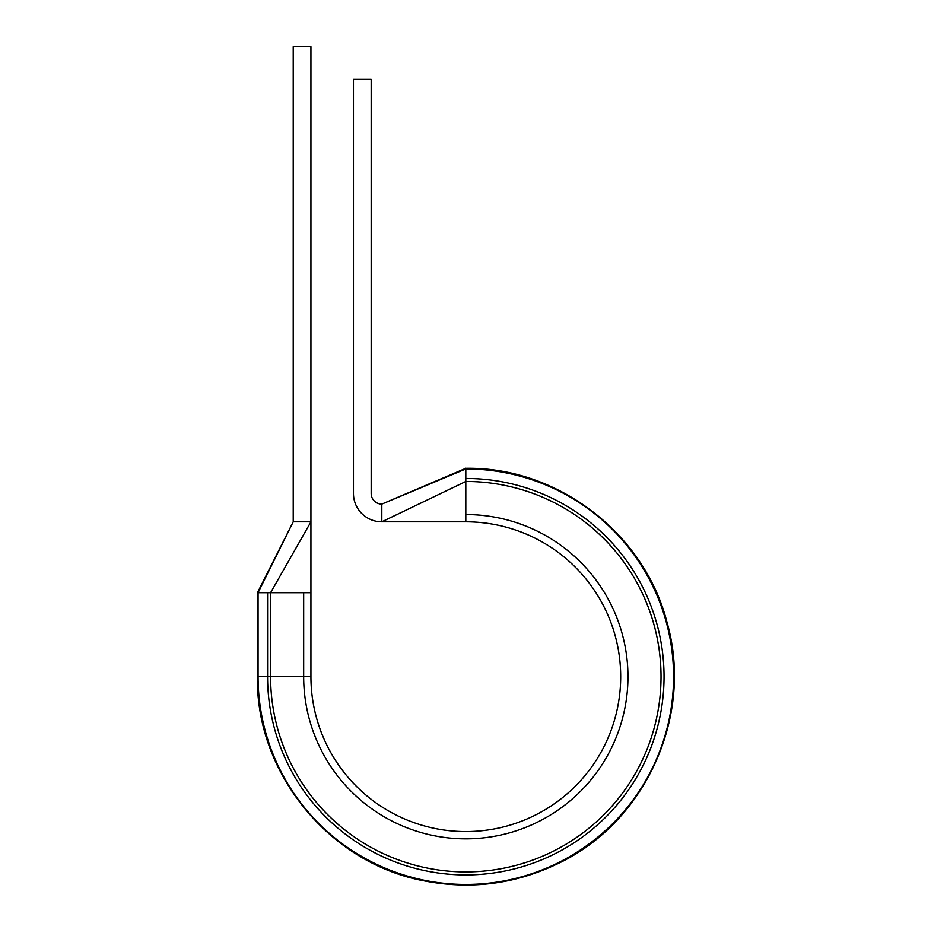 <?xml version="1.0" encoding="UTF-8"?>
<svg xmlns="http://www.w3.org/2000/svg" width="931" height="931" viewBox="0 0 931 931"><rect width="100%" height="100%" fill="white"/><g stroke="black" fill="none" stroke-linecap="round" stroke-linejoin="round"><path stroke-width="1.4" d="M465.814 468.223L465.814 521.814L381.815 521.814A28.349 28.349 0 0 1 353.466 493.465L353.466 79.158L371.178 79.158L371.178 493.465A10.637 10.637 0 0 0 381.815 504.102L381.815 521.814L465.814 481.467A195.219 195.219 0 0 1 661.033 676.697A195.219 195.219 0 0 1 465.814 871.916A195.219 195.219 0 0 1 270.584 676.697L270.584 592.698L310.931 592.698L310.931 46.55L293.218 46.55L293.218 521.814L310.931 521.814L270.584 592.698L258.062 592.698L293.218 521.814L257.433 592.698L257.433 676.697L258.062 676.697L258.062 592.698M465.814 468.945A207.753 207.753 0 0 1 673.567 676.697A207.753 207.753 0 0 1 465.814 884.45A207.753 207.753 0 0 1 258.062 676.697L310.931 676.697A154.883 154.883 0 0 0 465.814 831.569A154.883 154.883 0 0 0 620.686 676.697A154.883 154.883 0 0 0 465.814 521.814A154.883 154.883 0 0 1 620.686 676.697A154.883 154.883 0 0 1 465.814 831.569A154.883 154.883 0 0 1 310.931 676.697L310.931 592.698M465.814 468.316C558.437 466.757 646.114 534.778 667.643 624.876C693.246 717.487 644.531 823.144 557.483 863.828C513.062 885.044 466.827 890.339 418.764 879.69C326.478 860 255.781 771.031 257.433 676.697C255.664 772.765 329.12 862.99 423.558 880.749C471.854 890.245 517.962 883.868 561.87 861.617C647.941 818.896 694.142 712.122 666.363 620.127C643.088 532.241 556.703 466.862 465.814 468.316L381.815 504.102L465.651 469.003M465.814 514.552A162.145 162.145 0 0 1 627.96 676.697A162.145 162.145 0 0 1 465.814 838.843A162.145 162.145 0 0 1 303.669 676.697L303.669 592.698M465.814 478.464A198.233 198.233 0 0 1 664.047 676.697A198.233 198.233 0 0 1 465.814 874.931A198.233 198.233 0 0 1 267.581 676.697L267.581 592.698"/></g></svg>
